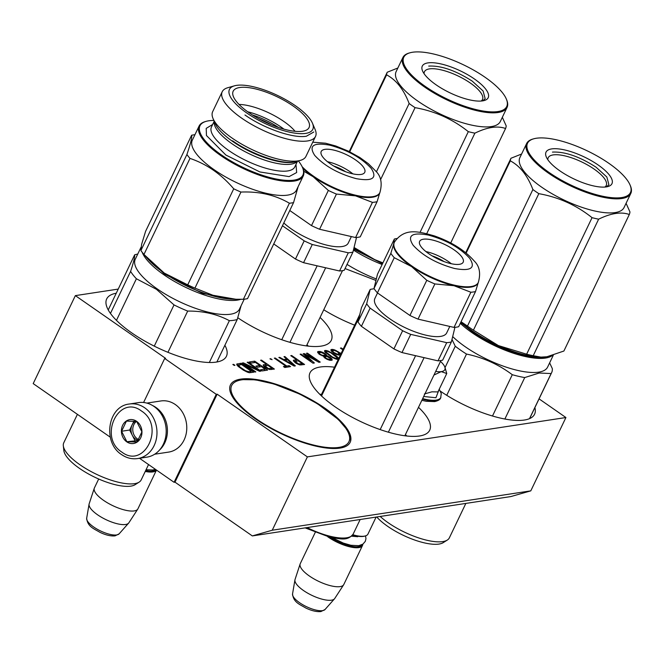 <?xml version="1.0" encoding="UTF-8"?>
<svg xmlns="http://www.w3.org/2000/svg" width="664" height="664" viewBox="0 0 664 664"><rect width="100%" height="100%" fill="white"/><g stroke="black" fill="none" stroke-linecap="round" stroke-linejoin="round"><path stroke-width="1" d="M139.515 458.276L174.084 482.305L174.989 482.164L252.328 535.923L510.873 496.564L530.793 490.862L565.919 417.531L539.068 398.865M118.225 289.089L75.356 295.621L33.2 383.609L110.29 437.194M252.328 535.923L272.248 530.221L530.793 490.862M272.248 530.221L307.382 456.89L217.153 394.175L174.989 482.164M174.084 482.305L216.248 394.308L217.153 394.175M143.59 402.492L164.689 358.469L216.248 394.308M164.689 358.469L165.593 358.336L75.356 295.621M323.741 309.781A66.375 22.045 25.6 0 0 354.667 325.169M237.803 317.757A66.375 22.045 25.6 0 0 321.052 346.135A66.375 22.045 25.6 0 0 331.286 340.325A66.375 22.045 25.6 0 0 320.065 317.458M116.25 293.222A66.375 22.045 25.6 0 0 106.697 298.924A66.375 22.045 25.6 0 0 143.814 340.524A66.375 22.045 25.6 0 0 216.19 362.104A66.375 22.045 25.6 0 0 226.424 356.286A66.375 22.045 25.6 0 0 224.88 345.272M440.423 391.187A66.375 22.045 25.6 0 0 524.344 420.038A66.375 22.045 25.6 0 0 534.578 414.22A66.375 22.045 25.6 0 0 534.885 407.613M334.531 367.2A66.375 22.045 25.6 0 0 320.231 367.009A66.375 22.045 25.6 0 0 309.997 372.828A66.375 22.045 25.6 0 0 347.106 414.427A66.375 22.045 25.6 0 0 419.482 435.999A66.375 22.045 25.6 0 0 429.716 430.189A66.375 22.045 25.6 0 0 418.494 407.322M240.675 379.127A66.375 22.045 25.6 0 0 230.441 384.937A66.375 22.045 25.6 0 0 267.559 426.537A66.375 22.045 25.6 0 0 339.935 448.109A66.375 22.045 25.6 0 0 350.169 442.299A66.375 22.045 25.6 0 0 313.051 400.699A66.375 22.045 25.6 0 0 240.675 379.127M343.139 349.231L341.313 347.969L340.408 348.102L342.865 349.812M341.072 353.547L334.714 349.903L332.116 349.364L330.879 349.787L331.593 351.306L334.033 353.256L336.98 354.667L340.333 355.091M338.648 358.601L336.789 356.327L335.569 355.348L335.312 355.879M335.569 355.348L327.925 350.932L325.169 350.426L324.538 350.75L324.978 352.078L332.631 357.655L336.88 359.332L338.349 359.232M304.568 364.486L291.679 355.522L290.774 355.663L296.534 359.664L293.339 360.386L295.97 363.233L299.921 364.959L304.568 364.486M278.855 357.473L294.16 366.063L295.364 365.881L284.889 356.56L283.984 356.692L286.674 359.075L283.652 359.531L279.76 357.34L278.855 357.473M283.428 366.536L284.806 367.491L290.533 366.619L289.164 365.665L286.748 366.03L275.228 358.029L274.323 358.162L285.844 366.171L283.428 366.536M327.203 355.921L325.36 353.879L322.87 352.401L320.015 351.439L317.599 351.812L319.11 354.136L323.609 356.236L324.746 357.921L327.244 359.407L330.091 360.361L332.207 360.046L331.768 358.718L329.875 357.141L327.203 355.921L326.937 356.477M303.141 353.779L311.175 361.15L301.033 354.095L300.128 354.236L313.018 363.2L314.371 362.992L305.116 354.642L318.903 362.303L320.255 362.096L307.366 353.132L306.461 353.273L316.612 360.328L304.353 353.597L303.141 353.779M270.704 358.718L269.949 358.834L272.074 359.672L270.704 358.718L270.472 359.199M264.695 367.067L269.742 369.549L274.39 369.076L261.5 360.12L260.595 360.253L266.355 364.254L263.16 364.976L264.695 367.067M249.282 361.98L250.926 363.117L255.457 362.428L259.84 365.482L255.922 366.08L257.566 367.225L261.483 366.628L265.052 369.101L260.529 369.79L262.172 370.935L267.6 370.114L254.71 361.15L249.282 361.98M248.079 362.162L247.166 362.295L258.412 370.114L243.397 362.876L242.036 363.083L254.926 372.039L255.831 371.898L244.867 364.279L259.607 371.325L260.969 371.118L248.079 362.162L247.797 362.735M249.075 372.695L253.723 372.222L240.833 363.266L236.733 364.121L237.969 366.254L243.298 370.089L249.075 372.695M233.587 364.362L232.84 364.478L234.209 365.432L234.965 365.316L233.587 364.362L233.363 364.843M307.382 456.89L565.919 417.531M341.313 347.969L341.039 348.542M340.632 353.879L340.026 355.132M331.361 349.48L330.938 350.368M332.116 349.364L331.245 350.858M332.315 350.899L331.411 350.833M333.137 349.447L332.664 350.443M334.714 349.903L334.457 350.451M336.266 350.592L336.05 351.048M337.943 351.497L337.71 351.978M340.009 352.808L339.146 354.178M340.159 354.866L339.312 354.277M336.789 356.327L336.482 356.966M337.461 356.917L336.631 359.257M338.258 357.73L337.553 359.191L336.955 358.585M338.623 358.369L338.167 359.332M325.169 350.426L324.654 351.513M326.348 350.476L325.651 351.945L324.879 351.912M327.925 350.932L327.667 351.48M329.203 351.439L328.962 351.945M330.606 352.152L330.382 352.609M331.577 352.7L331.361 353.157M333.096 353.63L332.871 354.111M291.679 355.522L291.405 356.095M296.775 361.025L296.102 360.552M293.82 360.079L293.471 360.793M296.534 359.664L295.829 361.133L293.853 361.432M279.76 357.34L279.511 357.846M283.652 359.531L283.412 360.037M286.674 359.075L286.192 360.079M284.889 356.56L284.574 357.215M285.844 366.171L285.246 367.424M275.228 358.029L274.954 358.601M286.748 366.03L286.151 367.283M289.164 365.665L288.566 366.918M326.622 355.779L326.331 356.385M328.472 356.427L328.24 356.917M329.875 357.141L329.643 357.622M330.697 357.713L330.39 358.361M331.768 358.718L331.062 360.178L330.448 359.606M332.133 359.357L331.66 360.361M318.081 351.505L317.658 352.385M318.986 351.364L317.898 352.891M319.185 352.899L318.28 352.833M320.015 351.439L319.492 352.526M321.592 351.895L321.301 352.493M322.87 352.401L322.629 352.908M324.538 353.306L324.314 353.787M325.36 353.879L325.045 354.551M326.431 354.883L325.733 356.344L325.02 355.68M326.655 355.547L326.248 356.377M311.175 361.15L310.901 361.731M304.353 353.597L303.921 354.493M316.612 360.328L316.346 360.876M307.366 353.132L307.092 353.713M305.116 354.642L304.801 355.298M301.033 354.095L300.759 354.676M263.641 364.669L263.301 365.391M266.355 364.254L265.65 365.723L263.674 366.022M261.5 360.12L261.226 360.693M266.596 365.615L265.932 365.15M254.71 361.15L254.013 362.619L250.884 363.092M265.293 370.462L264.629 369.997M260.089 366.835L259.416 366.37M265.052 369.101L264.347 370.57L262.131 370.91M259.84 365.482L259.143 366.951L257.524 367.192M244.867 364.279L244.593 364.851M243.397 362.876L242.982 363.739M258.412 370.114L258.163 370.637M237.214 363.814L236.766 364.743M240.833 363.266L240.127 364.727L237.031 365.2M251.415 372.57L250.743 372.106M325.194 355.298L322.239 355.29L319.865 354.02L319.276 352.717L321.086 352.443L324.605 353.995L325.194 355.298L323.932 357.083M251.175 371.217L248.452 371.632L245.456 370.695L240.094 367.092L238.525 365.241L241.571 364.544L251.175 371.217L249.946 372.761M333.685 352.376L332.398 350.716L334.357 350.418L337.461 351.804L339.296 353.854L337.337 354.153L333.685 352.376L333.461 352.858M334.515 352.949L334.299 353.397M333.013 351.787L332.739 352.36M332.498 351.165L332.174 351.845M332.398 350.716L331.958 351.646M339.296 353.854L338.681 355.132M339.121 354.111L338.632 355.132M338.067 354.269L337.76 354.891M337.337 354.153L337.071 354.692M336.333 353.837L336.1 354.319M335.486 353.505L335.278 353.937M337.171 358.128L335.66 358.352L332.415 356.991L326.157 352.136L326.547 351.38L327.568 351.455L330.821 352.816L337.071 357.672M336.689 358.427L336.333 359.174M335.66 358.352L335.403 358.9M334.664 358.045L334.432 358.527M332.415 356.991L332.207 357.415M330.614 355.871L330.39 356.336M328.697 354.534L328.464 355.016M327.203 353.364L326.954 353.887M326.157 352.136L325.792 352.899M326.065 351.679L325.584 352.692M302.294 363.664L298.7 363.98L295.131 361.507L298.178 360.809L302.294 363.664L301.688 364.918M299.423 364.104L299.14 364.694M298.7 363.98L298.468 364.47M297.846 363.648L297.63 364.096M296.874 363.1L296.625 363.606M296.053 362.527L295.779 363.1M295.38 361.93L295.057 362.602M295.131 361.507L294.725 362.345M284.897 360.27L287.62 359.863L293.662 365.217L284.897 360.27L284.673 360.743M293.662 365.217L293.447 365.665M324.87 355.58L324.165 357.049M324.264 355.672L323.741 356.759M323.385 355.572L323.127 356.12M322.239 355.29L322.015 355.755M320.687 354.593L320.488 355.008M319.865 354.02L319.633 354.501M319.218 353.19L318.869 353.912M319.276 352.717L318.753 353.804M327.443 358.909L325.775 358.004L325.036 356.717L326.846 356.443L330.464 358.452L330.357 359.398L327.443 358.909L327.219 359.39M328.871 359.39L328.614 359.938M326.323 358.386L326.124 358.801M325.775 358.004L325.543 358.477M325.252 357.381L324.928 358.054M325.036 356.717L324.547 357.73M330.68 359.116L330.083 360.361M330.357 359.398L329.917 360.311M329.751 359.49L329.427 360.17M272.115 368.263L268.522 368.578L264.961 366.096L267.999 365.399L272.115 368.263L271.518 369.516M269.252 368.694L268.962 369.292M268.522 368.578L268.289 369.059M267.675 368.238L267.459 368.686M266.696 367.69L266.455 368.205M265.874 367.117L265.6 367.698M265.202 366.528L264.886 367.192M264.961 366.096L264.554 366.943M247.581 371.533L247.282 372.155M248.452 371.632L248.062 372.446M246.576 371.217L246.311 371.774M245.456 370.695L245.199 371.217M244.203 369.956L243.945 370.487M240.094 367.092L239.812 367.673M239.148 366.312L238.832 366.951M238.625 365.69L238.243 366.478M238.525 365.241L238.019 366.304M352.808 534.744A24.136 8.018 25.6 0 0 364.254 536.172A24.136 8.018 -154.4 0 0 365.358 535.931A24.136 8.018 -154.4 0 0 367.972 534.055L376.106 517.082M352.576 535.084A23.447 7.785 25.6 0 0 363.457 536.396A23.447 7.785 -154.4 0 0 364.536 536.172L365.358 535.931M360.162 519.505L353.182 534.072C347.438 541.243 340.972 538.869 330.224 537.367A23.447 7.785 25.6 0 0 358.535 546.663A23.447 7.785 -154.4 0 0 362.162 544.596M327.717 536.744A24.136 8.018 25.6 0 0 358.776 547.609A24.136 8.018 -154.4 0 0 362.494 545.493L343.803 584.503A24.136 8.018 -154.4 0 1 343.637 584.81A24.136 8.018 -154.4 0 1 340.084 586.619A24.136 8.018 25.6 0 1 314.205 579.033A24.136 8.018 25.6 0 1 300.136 563.968A24.136 8.018 25.6 0 1 300.269 563.645L315.184 532.511M362.768 544.231A24.136 8.018 -154.4 0 1 362.494 545.493M300.136 563.968L295.032 579.523A22.02 7.312 25.6 0 0 294.94 579.896A22.02 7.312 25.6 0 0 308.353 593.533A22.02 7.312 25.6 0 0 331.477 600.181A22.02 7.312 -154.4 0 0 334.482 598.837A22.02 7.312 -154.4 0 0 334.714 598.53L343.637 584.81M145.657 470.585A23.447 7.785 25.6 0 0 152.662 470.975A23.447 7.785 -154.4 0 0 155.808 469.597M145.25 471.44A24.136 8.018 25.6 0 0 152.903 471.913A24.136 8.018 -154.4 0 0 156.48 470.062L137.929 508.815A24.136 8.018 -154.4 0 1 137.763 509.114A24.136 8.018 -154.4 0 1 134.211 510.923A24.136 8.018 25.6 0 1 108.332 503.337A24.136 8.018 25.6 0 1 94.263 488.272A24.136 8.018 25.6 0 1 94.396 487.957L98.687 479.001M94.263 488.272L89.159 503.827A22.02 7.312 25.6 0 0 89.067 504.2A22.02 7.312 25.6 0 0 102.48 517.837A22.02 7.312 25.6 0 0 125.604 524.494A22.02 7.312 -154.4 0 0 128.608 523.141A22.02 7.312 -154.4 0 0 128.841 522.842L137.763 509.114M137.639 458.567L146.86 457.156A27.589 23.389 -98.7 0 0 163.336 444.224A27.589 23.389 -98.7 0 0 153.948 406.426A27.589 23.389 -98.7 0 0 138.56 402.616L129.339 404.019C107.51 406.152 102.38 442.747 121.686 454.657C126.65 458.044 131.97 459.347 137.639 458.567A27.589 23.389 -98.7 0 0 156.679 437.028A27.589 23.389 -98.7 0 0 144.735 407.829A27.589 23.389 -98.7 0 0 129.339 404.019M141.515 411.033C118.848 393.586 97.957 437.186 121.844 452.101C144.52 469.548 165.411 425.948 141.515 411.033M136.601 421.3A12.068 10.234 -98.7 0 0 122.657 425.292A12.068 10.234 -98.7 0 0 126.766 441.834A12.068 10.234 -98.7 0 0 140.702 437.842A12.068 10.234 -98.7 0 0 136.601 421.3M136.618 421.399L126.442 421.101L121.578 431.26L126.874 441.718L137.05 442.016L141.913 431.849L136.618 421.399M126.874 441.718L138.095 440.581M121.578 431.26L129.646 430.031L134.95 440.489M133.887 421.183L129.646 430.031M135.24 421.267A10.342 8.773 -98.7 0 0 132.086 424.952A10.342 8.773 -98.7 0 0 132.302 435.26A10.342 8.773 -98.7 0 0 135.597 439.128A10.342 8.773 -98.7 0 0 138.237 440.373M138.718 439.643A10.342 8.773 -98.7 0 1 137.357 438.862A10.342 8.773 81.3 0 1 136.46 421.383M159.393 450.184A25.863 21.92 -98.7 0 0 164.755 442.913A25.863 21.92 -98.7 0 0 155.965 407.48A25.863 21.92 -98.7 0 0 152.604 405.546M154.646 454.226L168.656 452.093A25.863 21.92 -98.7 0 0 184.102 439.966A25.863 21.92 -98.7 0 0 175.304 404.534A25.863 21.92 -98.7 0 0 160.879 400.965L146.86 403.098M424.371 393.976L431.874 391.835L437.941 391.909L446.756 373.525L441.236 371.624A22.41 7.445 -154.4 0 1 435.7 371.417M439.194 389.295L435.924 397.744L423.69 396.491M440.498 361.407A22.41 7.445 25.6 0 1 443.071 364.096L443.286 364.37A22.41 7.445 -154.4 0 1 444.672 366.661A22.41 7.445 -154.4 0 1 441.527 371.583M444.98 367.383L446.756 373.525M441.236 371.624L433.966 375.044M460.716 322.455L472.627 332.025C495.012 347.936 529.806 359.963 545.21 357.124L547.393 356.684M460.293 323.335A57.76 19.181 25.6 0 0 471.979 332.664A57.76 19.181 25.6 0 0 545.443 358.07A57.76 19.181 25.6 0 0 552.174 355.597M446.731 395.329L466.501 354.061C483.375 357.581 498.631 364.461 512.284 374.703A63.794 21.19 25.6 0 0 524.734 377.567L539.143 373.019L551.12 373.55L529.515 418.644M445.054 367.557L455.263 346.243A63.794 21.19 25.6 0 0 466.501 354.061M452.682 336.582A57.76 19.181 25.6 0 0 538.703 372.147A57.76 19.181 -154.4 0 0 547.609 367.092L553.27 355.273M504.872 419.026L524.734 377.567M551.12 373.55A63.794 21.19 -154.4 0 0 551.626 372.662A63.794 21.19 -154.4 0 0 552.323 368.603L549.626 362.868M451.993 339.42L455.263 346.243M492.489 416.013L512.284 374.703M465.846 503.42L449.354 537.84A42.928 14.259 -154.4 0 1 447.295 540.073A42.928 14.259 -154.4 0 1 442.73 541.6A42.928 14.259 25.6 0 1 380.181 516.459M447.295 540.073L443.253 542.629A40.338 13.396 -154.4 0 1 438.97 544.073A40.338 13.396 25.6 0 1 376.737 516.982M526.643 354.194L592.056 217.667A65.512 21.763 25.6 0 0 598.629 219.178C610.996 213.152 621.222 211.592 629.306 214.505L563.894 351.032L546.937 356.759L540.919 357.116L533.217 355.705A65.512 21.763 25.6 0 1 526.643 354.194L498.398 345.579A58.623 19.472 -154.4 0 1 472.37 330.971A58.623 19.472 -154.4 0 1 460.965 321.924M540.919 357.116L539.865 357.074A58.623 19.472 25.6 0 1 498.398 345.579L473.407 330.191A65.512 21.763 -154.4 0 1 470.378 328.141A65.512 21.763 -154.4 0 1 467.473 326.065L532.885 189.539C527.515 175.512 519.995 165.95 510.334 160.871A65.512 21.763 -154.4 0 1 510.973 158.256L465.73 252.685M461.057 321.741L467.473 326.065M547.841 159.725A32.171 10.69 -154.4 0 1 548.198 157.725A32.171 10.69 -154.4 0 1 594.081 169.063A32.171 10.69 25.6 0 1 606.224 185.53A32.171 10.69 25.6 0 1 604.887 187.057M559.827 170.822A36.553 12.143 25.6 0 0 608 186.542A36.553 12.143 25.6 0 0 598.156 164.987A36.553 12.143 25.6 0 0 560.682 149.176A36.553 12.143 25.6 0 0 546.298 156.978A36.553 12.143 25.6 0 0 559.827 170.822M630.045 184.965A57.071 18.957 25.6 0 1 607.577 197.15A57.071 18.957 25.6 0 1 549.07 172.466A57.071 18.957 -154.4 0 1 533.707 138.809A57.071 18.957 -154.4 0 1 608.913 163.352A57.071 18.957 25.6 0 1 630.045 184.965L630.385 185.754A57.76 19.181 25.6 0 1 630.8 193.448A57.76 19.181 25.6 0 1 548.431 173.105A57.76 19.181 -154.4 0 1 526.627 143.54A57.76 19.181 -154.4 0 1 532.885 139.042L533.707 138.809M473.407 330.191L538.819 193.664C558.706 197.191 576.452 205.193 592.056 217.667M533.217 355.705L598.629 219.178M629.306 214.505A65.512 21.763 25.6 0 0 629.945 211.899L626.077 203.3M521.605 154.015L510.973 158.256M466.178 253.042L510.334 160.871M532.885 189.539A65.512 21.763 -154.4 0 0 535.79 191.614A65.512 21.763 25.6 0 0 538.819 193.664M630.8 193.448L624.052 207.525A57.76 19.181 25.6 0 1 541.683 187.182A57.76 19.181 -154.4 0 1 519.879 157.617L526.627 143.54M552.456 152.097C564.873 151.492 579.39 156.505 595.998 167.154L606.83 176.989L608.913 184.675L606.464 186.874M406.775 436.007A65.512 21.763 25.6 0 0 405.405 434.646M321.484 394.424A65.512 21.763 25.6 0 0 319.708 394.225M320.986 395.47L359.805 314.454M380.181 429.591L415.589 355.688M388.374 432.198L424.088 357.647M321.534 395.993L358.975 317.832M370.114 308.129L361.399 326.314A51.377 17.065 -154.4 0 1 357.971 321.957L366.686 303.772A51.377 17.065 25.6 0 0 370.114 308.129L402.625 330.722A51.377 17.065 25.6 0 0 410.709 334.374L446.714 342.666A51.377 17.065 25.6 0 0 451.371 341.952L454.865 327.651A51.377 17.065 25.6 0 0 454.674 327.369M410.709 334.374L401.994 352.559L437.999 360.851A51.377 17.065 25.6 0 0 442.664 360.137L451.371 341.952M446.714 342.666L437.999 360.851M366.686 303.772L370.172 289.462L361.465 307.648L357.971 321.957M370.172 289.462A51.377 17.065 -154.4 0 1 374.181 288.798M361.399 326.314L393.91 348.907A51.377 17.065 25.6 0 0 401.994 352.559M402.625 330.722L393.91 348.907M377.517 292.948L374.861 298.501A39.823 13.23 -154.4 0 0 377.799 308.113A39.823 13.23 25.6 0 0 415.813 332.149A39.823 13.23 25.6 0 0 446.689 332.921L449.794 326.439M470.867 292.235A51.377 17.065 25.6 0 0 475.532 291.529L458.683 326.705A51.377 17.065 25.6 0 1 454.018 327.41L470.867 292.235L454.01 285.719A46.546 15.463 25.6 0 0 478.047 283.03L478.329 282.441C480.861 273.327 479.541 266.231 474.37 261.168C464.949 250.361 451.57 241.92 434.223 235.853C419.748 231.869 404.816 226.905 394.374 242.211A46.546 15.463 25.6 0 0 397.811 253.449A46.546 15.463 25.6 0 0 442.232 281.544A46.546 15.463 25.6 0 0 478.329 282.441M478.412 282.009L475.532 291.529M394.267 257.698L377.418 292.874L409.929 315.475L426.786 280.299L411.663 266.629L394.267 257.698A51.377 17.065 25.6 0 1 392.399 255.482A51.377 17.065 -154.4 0 1 390.847 253.349L393.727 243.821A46.546 15.463 -154.4 0 0 397.528 254.038A46.546 15.463 25.6 0 0 411.663 266.629A46.546 15.463 25.6 0 0 454.01 285.719L434.87 283.943L418.021 319.118L454.018 327.41M394.374 242.211L394.092 242.8A46.546 15.463 -154.4 0 0 393.727 243.821L394.333 239.04L377.484 274.215L373.99 288.516L390.847 253.349M394.333 239.04A51.377 17.065 -154.4 0 1 396.79 238.55M377.418 292.874A51.377 17.065 -154.4 0 1 373.99 288.516M426.786 280.299A51.377 17.065 25.6 0 0 434.87 283.943M409.929 315.475A51.377 17.065 25.6 0 0 418.021 319.118M421.424 247.166A24.136 8.018 25.6 0 0 444.465 261.732A24.136 8.018 25.6 0 0 463.181 262.197A24.136 8.018 25.6 0 0 461.397 256.37A24.136 8.018 -154.4 0 0 438.356 241.804A24.136 8.018 -154.4 0 0 419.64 241.339A24.136 8.018 -154.4 0 0 421.424 247.166M425.873 251.54A24.136 8.018 -154.4 0 1 451.321 263.732M432.156 255.889A17.239 5.727 -154.4 0 1 444 261.566M353.655 249.183L382.514 263.708M353.431 250.087A57.76 19.181 25.6 0 0 382.132 264.504M347.048 264.397A57.76 19.181 25.6 0 0 376.33 278.946M345.048 268.563L375.957 280.457M424.097 73.712A32.171 10.69 -154.4 0 1 424.454 71.72A32.171 10.69 -154.4 0 1 470.336 83.05A32.171 10.69 25.6 0 1 482.479 99.517A32.171 10.69 25.6 0 1 481.143 101.044M436.082 84.809A36.553 12.143 25.6 0 0 484.255 100.53A36.553 12.143 25.6 0 0 474.411 78.975A36.553 12.143 25.6 0 0 436.945 63.163A36.553 12.143 25.6 0 0 422.553 70.965A36.553 12.143 25.6 0 0 436.082 84.809M506.3 98.953A57.071 18.957 25.6 0 1 483.832 111.137A57.071 18.957 25.6 0 1 425.325 86.453A57.071 18.957 -154.4 0 1 409.97 52.796A57.071 18.957 -154.4 0 1 485.168 77.339A57.071 18.957 25.6 0 1 506.3 98.953L506.64 99.749A57.76 19.181 25.6 0 1 507.055 107.435A57.76 19.181 25.6 0 1 424.686 87.092A57.76 19.181 -154.4 0 1 402.882 57.527A57.76 19.181 -154.4 0 1 409.14 53.029L409.97 52.796M382.854 263.01A58.623 19.472 25.6 0 1 374.662 259.566L382.912 262.878M354.061 247.498L374.662 259.566A58.623 19.472 -154.4 0 1 353.837 248.411M420.038 232.408L468.311 131.655A65.512 21.763 25.6 0 0 474.884 133.165C487.251 127.139 497.477 125.579 505.561 128.501A65.512 21.763 25.6 0 0 506.2 125.886L502.333 117.287M380.572 179.67L415.075 107.651C434.961 111.178 452.707 119.18 468.311 131.655M426.728 233.678L474.884 133.165M450.715 242.974L505.561 128.501M349.231 151.55L387.228 72.243L397.861 68.002M349.729 151.799L386.589 74.858A65.512 21.763 -154.4 0 1 387.228 72.243M376.388 171.885L409.14 103.526C403.77 89.499 396.25 79.937 386.589 74.858M409.14 103.526A65.512 21.763 -154.4 0 0 412.045 105.601A65.512 21.763 25.6 0 0 415.075 107.651M507.055 107.435L500.307 121.512A57.76 19.181 25.6 0 1 417.938 101.169A57.76 19.181 -154.4 0 1 396.134 71.604L402.882 57.527M428.712 66.085C441.128 65.479 455.645 70.5 472.253 81.141L483.085 90.976L485.168 98.662L482.72 100.87M308.345 346.135A65.512 21.763 25.6 0 0 306.976 344.782M281.743 339.727L317.16 265.824M289.944 342.333L325.659 267.783M282.466 225.76L304.187 240.858A51.377 17.065 25.6 0 0 312.279 244.51L348.276 252.801A51.377 17.065 25.6 0 0 352.941 252.088L356.435 237.787A51.377 17.065 25.6 0 0 356.244 237.504M312.279 244.51L303.564 262.695L339.57 270.987A51.377 17.065 25.6 0 0 344.226 270.273L352.941 252.088M348.276 252.801L339.57 270.987M273.751 243.945L295.48 259.043A51.377 17.065 25.6 0 0 303.564 262.695M304.187 240.858L295.48 259.043M283.802 222.963A39.823 13.23 25.6 0 0 321.525 243.68A39.823 13.23 25.6 0 0 348.26 243.049L351.364 236.575M372.438 202.371A51.377 17.065 25.6 0 0 377.102 201.665L360.245 236.841A51.377 17.065 25.6 0 1 355.589 237.546L372.438 202.371L355.572 195.855A46.546 15.463 25.6 0 0 379.617 193.166L379.899 192.577C382.422 183.463 381.103 176.367 375.94 171.295L368.387 163.701L359.788 157.468L348.376 151.135L335.785 145.989L325.559 143.208L312.744 142.196M379.982 192.137L377.102 201.665M298.385 160.954A57.071 18.957 -154.4 0 1 302.493 167.502L302.834 168.299A46.546 15.463 25.6 0 0 313.234 176.765A46.546 15.463 25.6 0 0 355.572 195.855L336.44 194.079L319.583 229.254L355.589 237.546M289.77 210.505L311.499 225.611L328.348 190.435L313.234 176.765L303.73 171.196M328.348 190.435A51.377 17.065 25.6 0 0 336.44 194.079M311.499 225.611A51.377 17.065 25.6 0 0 319.583 229.254M322.994 157.302A24.136 8.018 25.6 0 0 346.027 171.868A24.136 8.018 25.6 0 0 364.743 172.333A24.136 8.018 25.6 0 0 362.959 166.506A24.136 8.018 -154.4 0 0 339.926 151.94A24.136 8.018 -154.4 0 0 321.21 151.475A24.136 8.018 -154.4 0 0 322.994 157.302M327.443 161.676A24.136 8.018 -154.4 0 1 352.891 173.868M333.718 166.025A17.239 5.727 -154.4 0 1 345.57 171.702M145.026 255.673L164.464 274.083L202.653 293.463L236.168 299.306M142.229 252.353A57.76 19.181 25.6 0 0 163.825 274.73A57.76 19.181 25.6 0 0 240.692 299.331M108.24 309.939L134.634 254.843C134.9 257.001 133.555 262.512 130.6 271.393A63.794 21.19 25.6 0 0 136.394 278.764L156.422 289.296L174.018 304.917L154.264 346.135M137.738 254.088A63.794 21.19 25.6 0 0 134.634 254.843M141.017 247.257L135.273 259.242A57.76 19.181 25.6 0 0 157.077 288.807A57.76 19.181 -154.4 0 0 239.447 309.15L244.219 299.19M116.457 320.363L136.394 278.764M216.879 361.988L237.239 319.475A63.794 21.19 -154.4 0 1 229.362 320.679L209.326 362.494M237.239 319.475L241.098 305.714M167.942 352.318L187.696 311.084C203.192 310.918 217.078 314.122 229.362 320.679M187.696 311.084A63.794 21.19 -154.4 0 1 174.018 304.917M110.456 313.425L130.6 271.393M63.321 445.81L63.852 450.557A40.338 13.396 25.6 0 0 79.497 468.386A40.338 13.396 -154.4 0 0 135.099 484.695L139.133 482.13A42.928 14.259 -154.4 0 1 79.97 464.783A42.928 14.259 25.6 0 1 63.321 445.81A42.928 14.259 25.6 0 1 63.761 442.805L77.406 414.336M148.545 464.551L141.191 479.906A42.928 14.259 -154.4 0 1 139.133 482.13M293.563 202.586L247.547 298.634A65.512 21.763 -154.4 0 1 245.555 299.016A65.512 21.763 -154.4 0 1 243.381 299.273L289.396 203.225A65.512 21.763 25.6 0 0 291.571 202.968A65.512 21.763 -154.4 0 0 293.563 202.586L298.144 186.634M227.827 87.706A51.726 17.181 25.6 0 0 222.224 91.723A51.726 17.181 25.6 0 0 251.141 124.143A51.726 17.181 25.6 0 0 307.54 140.951A51.726 17.181 -154.4 0 0 315.516 136.427A51.726 17.181 -154.4 0 0 315.143 129.538L312.453 123.197A46.206 15.347 -154.4 0 1 305.664 133.398A46.206 15.347 25.6 0 1 248.535 114.191A46.206 15.347 25.6 0 1 234.45 85.822L227.827 87.706M312.453 123.197A46.206 15.347 -154.4 0 0 279.693 96.496A46.206 15.347 -154.4 0 0 236.575 85.374A46.206 15.347 25.6 0 0 234.45 85.822M258.752 118.731A32.76 10.881 -154.4 0 1 271.584 124.873M239.015 104.439A38.271 12.716 -154.4 0 1 295.082 131.306M239.662 87.523A42.064 13.977 25.6 0 0 232.832 92.196A42.064 13.977 25.6 0 0 258.039 118.333A42.064 13.977 25.6 0 0 302.568 131.248A42.064 13.977 25.6 0 0 308.494 128.451A42.064 13.977 25.6 0 0 286.856 101.965A42.064 13.977 25.6 0 0 239.662 87.523M315.516 136.427L305.955 156.372A51.726 17.181 -154.4 0 1 300.352 160.397A51.726 17.181 -154.4 0 1 297.978 160.895A51.726 17.181 25.6 0 1 249.706 148.445A51.726 17.181 25.6 0 1 213.044 118.557A51.726 17.181 25.6 0 1 212.663 111.677L222.224 91.723M295.978 164.423L296.667 172.54L289.081 176.607L259.906 171.959L225.909 155.061L206.462 135.522L206.205 128.376L212.638 124.492M213.841 120.441A57.071 18.957 -154.4 0 0 208.778 120.79A57.071 18.957 25.6 0 0 206.155 121.346A57.071 18.957 25.6 0 0 223.552 156.389A57.071 18.957 25.6 0 0 294.111 180.102A57.071 18.957 -154.4 0 0 302.493 167.502M233.786 299.223L231.711 299.14A58.623 19.472 -154.4 0 1 217.535 297.082A58.623 19.472 25.6 0 1 164.215 273.037L144.055 254.553L147.923 258.993A58.623 19.472 25.6 0 0 164.215 273.037L187.713 284.856A65.512 21.763 25.6 0 0 194.934 288.11L240.949 192.062C259.242 191.307 275.394 195.025 289.396 203.225M243.381 299.273L234.433 299.248L217.535 297.082L194.934 288.11M194.942 134.701A65.512 21.763 -154.4 0 0 193.606 134.875A65.512 21.763 25.6 0 0 191.614 135.257L145.599 231.304L141.623 244.319L140.901 250.552A65.512 21.763 25.6 0 0 143.963 254.445L189.979 158.397C206.703 164.058 221.286 174.2 233.728 188.808A65.512 21.763 25.6 0 0 240.949 192.062M140.901 250.552L186.916 154.505A65.512 21.763 25.6 0 0 189.979 158.397M191.614 135.257C192.195 137.199 190.626 143.615 186.916 154.505M187.713 284.856L233.728 188.808M303.249 175.985L296.501 190.07A57.76 19.181 -154.4 0 1 287.595 195.125A57.76 19.181 25.6 0 1 224.623 176.358A57.76 19.181 25.6 0 1 192.328 140.154L199.075 126.077A57.76 19.181 25.6 0 0 231.371 162.273A57.76 19.181 25.6 0 0 294.343 181.048A57.76 19.181 -154.4 0 0 303.249 175.985A57.76 19.181 -154.4 0 0 302.834 168.299M206.155 121.346L205.334 121.587A57.76 19.181 25.6 0 0 199.075 126.077M313.806 132.003L306.361 136.228C293.33 138.635 263.898 128.451 244.958 114.996M232.591 140.809C251.531 154.264 280.963 164.44 293.994 162.041M351.945 535.823A15.861 5.27 25.6 0 0 356.103 535.972A15.861 5.27 25.6 0 0 356.178 535.964M334.482 598.837L325.02 609.527A18.086 6.009 -154.4 0 1 322.546 610.631A18.086 6.009 -154.4 0 1 303.556 605.17A18.086 6.009 -154.4 0 1 292.542 593.965L294.94 579.896M128.608 523.141L119.147 533.831A18.086 6.009 -154.4 0 1 116.673 534.935A18.086 6.009 -154.4 0 1 97.683 529.474A18.086 6.009 -154.4 0 1 86.669 518.269L89.067 504.2M439.228 389.22L441.278 393.553L440.655 397.935A30.859 10.25 -154.4 0 1 435.891 400.633A30.859 10.25 -154.4 0 1 422.42 399.139M440.904 397.404A30.859 10.25 -154.4 0 1 436.148 400.11A30.859 10.25 -154.4 0 1 422.669 398.616M353.182 534.072A42.413 14.085 -154.4 0 1 331.278 536.529A42.413 14.085 -154.4 0 1 307.075 527.589M413.149 245.257C422.81 255.806 436.613 263.55 454.566 268.497C470.95 271.46 475.988 268.048 469.672 258.279C460.011 247.73 446.2 239.986 428.255 235.039C411.871 232.076 406.833 235.488 413.149 245.257M338.897 447.395A64.997 21.588 25.6 0 0 324.389 408.426A64.997 21.588 25.6 0 0 241.713 379.841A64.997 21.588 25.6 0 0 256.221 418.81A64.997 21.588 25.6 0 0 338.897 447.395M302.153 166.739A46.546 15.463 25.6 0 0 346.633 192.66A46.546 15.463 25.6 0 0 379.899 192.577M314.719 155.393C324.381 165.934 338.183 173.686 356.128 178.624C372.521 181.596 377.55 178.184 371.242 168.415C361.573 157.866 347.77 150.122 329.825 145.175C313.441 142.212 308.403 145.615 314.719 155.393M278.498 127.471A36.894 12.259 25.6 0 0 252.395 114.963M283.943 129.14A38.271 12.716 25.6 0 0 247.68 111.768M300.352 160.397L295.181 161.858A47.418 15.753 -154.4 0 1 293.007 162.323A47.418 15.753 -154.4 0 1 248.751 150.911A47.418 15.753 -154.4 0 1 215.136 123.512L213.044 118.557M297.306 161.261A46.206 15.347 -154.4 0 1 290.907 164.182A46.206 15.347 -154.4 0 1 242.236 150.139A46.206 15.347 -154.4 0 1 214.281 121.479M297.53 161.194L294.799 166.888A46.206 15.347 -154.4 0 1 287.67 170.938A46.206 15.347 -154.4 0 1 237.297 155.924A46.206 15.347 -154.4 0 1 211.459 126.965L214.19 121.263M357.755 536.238L357.514 536.728M325.02 609.527L320.936 611.552C316.686 611.976 311.64 610.797 305.805 608.016C299.804 604.373 293.505 602.522 292.542 593.965M119.147 533.831L115.063 535.856C110.813 536.288 105.767 535.109 99.932 532.321C93.931 528.677 87.631 526.834 86.669 518.269M440.655 397.935C440.249 399.521 438.248 400.749 434.654 401.604L426.222 401.28L421.847 400.326M444.672 366.661L444.98 367.375M146.047 469.772L152.878 469.987L155.401 469.315M357.755 536.719L351.563 536.18M332.49 537.848L343.28 543.069L350.907 545.277L358.751 545.683L362.934 544.115L365.3 541.359L365.955 538.678L365.565 535.873M551.626 372.662L529.615 418.602M330.224 537.367L305.125 527.888M440.921 360.519L404.866 435.775M350.584 441.228L350.642 438.821L347.405 430.147L338.333 419.449L317.55 403.812L299.738 394.084L274.074 384.008L255.408 379.808L240.75 379.601M342.491 270.655L306.436 345.902"/></g></svg>
